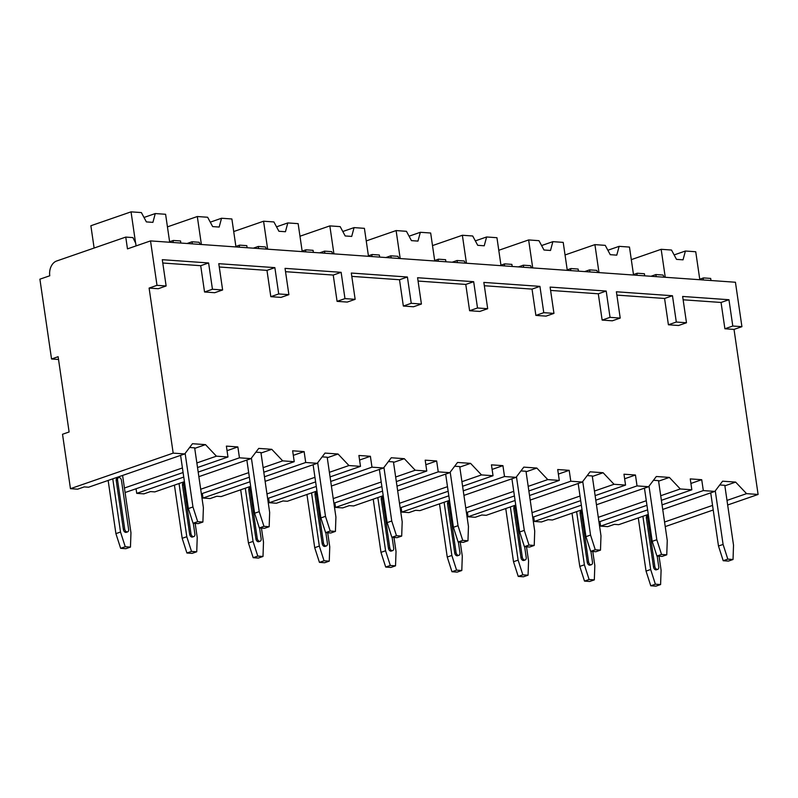 <?xml version="1.0" encoding="UTF-8"?>
<svg xmlns="http://www.w3.org/2000/svg" width="798" height="798" viewBox="0 0 798 798"><rect width="100%" height="100%" fill="white"/><g stroke="black" fill="none" stroke-linecap="round" stroke-linejoin="round"><path stroke-width="1.2" d="M58.124 356.706L51.541 358.99L39.9 279.18L49.775 275.769A12.169 8.708 94 0 1 56.618 261.016L125.755 237.086L127.471 248.876L150.523 240.906L157.007 285.335L149.106 288.078L173.176 453.124L70.463 488.675L62.523 434.262L69.107 431.977L58.124 356.706M51.541 358.99L58.533 359.479M647.617 509.862L600.595 526.131L607.767 526.64L614.35 524.366L618.719 524.675L648.285 514.441M581.353 505.184L534.331 521.453L541.503 521.962L548.086 519.678L552.455 519.987L582.021 509.762M515.079 500.496L468.057 516.775L475.239 517.274L481.822 514.999L486.191 515.309L515.747 505.074M448.815 495.817L401.793 512.087L408.965 512.595L415.549 510.311L419.928 510.62L449.483 500.396M382.551 491.129L335.529 507.408L342.701 507.907L349.285 505.633L353.654 505.942L383.22 495.708M316.287 486.451L269.265 502.72L276.437 503.229L283.021 500.954L287.39 501.254L316.956 491.029M250.013 481.763L202.991 498.042L210.173 498.541L216.757 496.266L221.126 496.575L250.682 486.341M183.749 477.084L136.727 493.354L143.899 493.862L150.483 491.588L154.852 491.897L184.418 481.663M70.463 488.675L77.635 489.184L84.219 486.9L88.588 487.209L184.727 453.942L192.468 443.718L205.505 444.636L216.428 456.177L196.857 462.95M600.595 526.131L599.926 521.583M534.331 521.453L533.663 516.895M468.057 516.775L467.399 512.216M401.793 512.087L401.125 507.538M335.529 507.408L334.861 502.85M269.265 502.72L268.597 498.171M202.991 498.042L202.333 493.483M125.087 492.536L183.091 472.526M136.727 493.354L136.059 488.805M724.863 485.832L735.636 482.102L746.559 493.643L726.988 500.416M712.554 505.413L664.564 522.022M746.559 493.643L758.1 494.461L727.656 504.994M713.222 509.992L665.233 526.6M173.176 453.124L184.727 453.942M662.729 509.443L714.858 491.408L703.317 490.59L662.061 504.865M595.787 500.186L637.043 485.902L648.594 486.72L656.325 476.496L669.372 477.423L680.285 488.965L691.836 489.782L661.392 500.316M646.949 505.314L598.959 521.922M680.285 488.965L660.724 495.728M646.28 500.725L598.291 517.333M648.594 486.72L596.455 504.765M529.523 495.498L570.779 481.224L582.321 482.042L590.061 471.818L603.108 472.735L614.021 484.276L625.562 485.094L595.128 495.628M580.685 500.625L532.695 517.234M614.021 484.276L594.46 491.049M580.016 496.047L532.027 512.655M582.321 482.042L530.191 500.077M463.259 490.82L504.516 476.536L516.057 477.354L523.797 467.129L536.845 468.057L547.757 479.598L559.298 480.416L528.865 490.95M514.421 495.947L466.431 512.555M547.757 479.598L528.196 486.361M513.752 491.359L465.763 507.967M516.057 477.354L463.927 495.398M396.995 486.132L438.242 471.857L449.793 472.675L457.533 462.451L470.571 463.369L481.493 474.91L493.034 475.728L462.591 486.261M448.157 491.259L400.167 507.867M481.493 474.91L461.922 481.683M447.488 486.68L399.499 503.289M449.793 472.675L397.663 490.71M330.721 481.453L371.978 467.169L383.529 467.987L391.259 457.763L404.307 458.69L415.219 470.231L426.77 471.049L396.327 481.583M381.883 486.581L333.893 503.189M415.219 470.231L395.658 477.005M381.215 482.002L333.225 498.6M383.529 467.987L331.389 486.032M264.457 476.765L305.714 462.491L317.255 463.309L324.995 453.084L338.043 454.002L348.955 465.543L360.496 466.361L330.063 476.895M315.619 481.892L267.629 498.501M348.955 465.543L329.394 472.316M314.951 477.314L266.961 493.922M317.255 463.309L265.126 481.344M198.193 472.087L239.45 457.813L250.991 458.621L258.732 448.396L271.779 449.324L282.692 460.865L294.233 461.683L263.799 472.216M249.355 477.214L201.365 493.822M282.692 460.865L263.131 467.638M248.687 472.635L200.697 489.244M250.991 458.621L198.862 476.665M216.428 456.177L227.969 456.995L197.525 467.528M182.423 467.947L124.428 488.017M239.45 457.813L237.864 446.93L226.383 446.112L227.969 456.995M149.106 288.078L158.233 288.716L166.134 285.983L162.293 259.689L208.607 262.961L200.707 265.694L162.782 263.011M204.537 291.988L214.712 292.706L222.622 289.973L212.448 289.255L204.537 291.988L200.707 265.694M219.27 267.001L266.971 270.372L270.811 296.676L280.986 297.395L288.886 294.661L285.046 268.357L341.135 272.327L333.235 275.061L285.534 271.689M337.075 301.355L347.25 302.073L355.15 299.34L344.975 298.622L337.075 301.355L333.235 275.061M351.798 276.367L399.509 279.739L403.339 306.043L413.514 306.761L421.414 304.028L417.583 277.724L473.673 281.694L465.773 284.427L418.062 281.056M469.603 310.721L479.778 311.439L487.688 308.706L477.513 307.988L469.603 310.721L465.773 284.427M484.336 285.734L532.037 289.105L535.877 315.409L546.051 316.128L553.952 313.395L550.111 287.09L606.201 291.051L598.3 293.794L550.6 290.422M602.141 320.088L612.315 320.806L620.216 318.073L610.041 317.355L602.141 320.088L598.3 293.794M616.864 295.1L664.574 298.472L668.405 324.776L678.579 325.494L686.48 322.761L682.649 296.457L728.953 299.729L721.053 302.462L683.128 299.789M150.523 240.906L735.437 282.243L741.921 326.671L732.793 326.033L724.893 328.766L721.053 302.462M724.893 328.766L734.02 329.404L758.1 494.461M714.858 491.408L722.599 481.184L735.636 482.102M703.317 490.59L701.721 479.708L690.25 478.9L691.836 489.782M637.043 485.902L635.457 475.019L623.976 474.212L625.562 485.094M570.779 481.224L569.193 470.341L557.712 469.533L559.298 480.416M504.516 476.536L502.93 465.653L491.448 464.845L493.034 475.728M438.242 471.857L436.656 460.975L425.184 460.167L426.77 471.049M371.978 467.169L370.392 456.286L358.91 455.478L360.496 466.361M305.714 462.491L304.128 451.608L292.647 450.8L294.233 461.683M227.041 450.671L237.864 446.93M194.732 448.366L205.505 444.636M202.892 522.032L197.675 521.663L193.066 523.259L198.283 523.628L202.892 522.032L203.39 507.708L194.652 447.848L189.605 447.498M185.136 453.394L192.956 506.969L197.675 521.663M180.587 455.369L188.348 508.565L193.066 523.259M192.956 506.969L188.348 508.565M125.855 548.695L130.463 547.099L125.246 546.73L120.638 548.326L125.855 548.695M130.463 547.099L130.962 532.775L122.593 475.438M112.767 478.84L120.518 532.037L125.246 546.73M123.391 529.543A2.813 1.875 70.9 0 0 126.264 532.336L127.58 531.877A2.813 1.875 -109.1 0 1 124.707 529.084L123.391 529.543L116.239 480.576A2.813 1.875 70.9 0 1 117.276 478.052L118.593 477.603A2.813 1.875 -109.1 0 1 121.476 480.396L128.618 529.363A2.813 1.875 -109.1 0 1 127.58 531.877M120.638 548.326L115.91 533.633L120.518 532.037M108.149 480.436L115.91 533.633M118.593 477.603A2.813 1.875 -109.1 0 0 117.555 480.117L124.707 529.084M741.921 326.671L734.02 329.404M157.007 285.335L166.134 285.983M686.48 322.761L676.305 322.043L668.405 324.776M553.952 313.395L543.777 312.676L535.877 315.409M421.414 304.028L411.239 303.31L403.339 306.043M288.886 294.661L278.711 293.943L270.811 296.676M732.793 326.033L728.953 299.729M222.622 289.973L218.782 263.679L274.871 267.639L266.971 270.372M212.448 289.255L208.607 262.961M676.305 322.043L672.475 295.739L664.574 298.472M620.216 318.073L616.385 291.779L672.475 295.739M610.041 317.355L606.201 291.051M543.777 312.676L539.937 286.372L532.037 289.105M487.688 308.706L483.847 282.412L539.937 286.372M477.513 307.988L473.673 281.694M411.239 303.31L407.409 277.006L399.509 279.739M355.15 299.34L351.31 273.046L407.409 277.006M344.975 298.622L341.135 272.327M278.711 293.943L274.871 267.639M187.071 243.49L192.019 241.774L192.328 243.859M169.615 241.754L173.366 240.457L180.538 240.956L180.847 243.041M699.746 279.22L703.497 277.913L703.058 279.948M703.497 277.913L710.679 278.422L710.978 280.507M136.079 245.904L135.68 243.171L132.927 237.595L125.755 237.086M650.939 276.268L655.886 274.552L656.195 276.637M655.886 274.552L663.058 275.061L664.116 277.195M633.482 274.532L637.233 273.235L644.405 273.744L644.714 275.829M637.233 273.235L636.784 275.27M584.665 271.579L589.622 269.874L589.922 271.958M589.622 269.874L596.794 270.372L597.852 272.517M567.218 269.854L570.969 268.547L578.141 269.056L578.45 271.14M570.969 268.547L570.52 270.582M518.401 266.901L523.358 265.185L523.658 267.27M523.358 265.185L530.53 265.694L531.588 267.829M500.945 265.165L504.705 263.869L511.877 264.377L512.176 266.462M504.705 263.869L504.256 265.904M452.137 262.213L457.084 260.507L457.394 262.592M457.084 260.507L464.266 261.006L465.314 263.15M434.681 260.487L438.431 259.18L445.613 259.689L445.912 261.774M438.431 259.18L437.992 261.215M385.873 257.535L390.821 255.819L391.13 257.904M390.821 255.819L397.993 256.328L399.05 258.462M368.417 255.799L372.167 254.502L379.339 255.011L379.649 257.096M372.167 254.502L371.718 256.537M319.599 252.846L324.557 251.141L324.856 253.225M324.557 251.141L331.729 251.639L332.786 253.784M302.153 251.121L305.903 249.824L313.075 250.323L313.375 252.407M305.903 249.824L305.454 251.849M253.335 248.168L258.293 246.452L258.592 248.537M258.293 246.452L265.465 246.961L266.512 249.096M235.879 246.432L239.629 245.136L246.811 245.644L247.111 247.729M239.629 245.136L239.191 247.171M192.019 241.774L199.201 242.283L200.248 244.417M173.366 240.457L172.927 242.482M631.308 259.639L661.173 249.305L671.507 250.043L676.514 259.37L683.038 259.829L685.412 251.021L695.736 251.749L699.816 279.719M674.899 256.348L674.16 254.911L685.412 251.021M665.253 277.275L661.173 249.305M94.124 248.038L90.872 225.744L131.042 211.849L141.376 212.577L146.383 221.904L152.907 222.363L155.271 213.555L165.605 214.283L169.685 242.253M144.767 218.881L144.029 217.455L155.271 213.555M135.58 242.971L131.042 211.849M565.044 254.961L594.909 244.627L605.243 245.355L610.251 254.682L616.774 255.151L619.138 246.343L629.472 247.071L633.552 275.041M608.625 251.669L607.896 250.233L619.138 246.343M598.989 272.597L594.909 244.627M498.78 250.283L528.635 239.939L538.969 240.677L543.987 250.003L550.51 250.462L552.874 241.654L563.208 242.383L567.288 270.352M542.361 246.981L541.623 245.545L552.874 241.654M532.715 267.909L528.635 239.939M432.506 245.594L462.371 235.26L472.705 235.989L477.723 245.315L484.236 245.784L486.61 236.976L496.945 237.704L501.024 265.674M476.097 242.303L475.359 240.866L486.61 236.976M466.451 263.23L462.371 235.26M366.242 240.916L396.107 230.572L406.441 231.31L411.449 240.637L417.972 241.096L420.346 232.288L430.671 233.016L434.75 260.986M409.833 237.614L409.095 236.178L420.346 232.288M400.187 258.542L396.107 230.572M299.978 236.228L329.843 225.894L340.177 226.622L345.185 235.959L351.709 236.417L354.073 227.61L364.407 228.338L368.486 256.308M343.559 232.936L342.821 231.5L354.073 227.61M333.923 253.864L329.843 225.894M233.704 231.55L263.569 221.216L273.904 221.944L278.921 231.27L285.445 231.729L287.809 222.921L298.143 223.649L302.223 251.619M277.295 228.248L276.557 226.822A11.232 2.294 -8.3 0 1 276.537 226.832L287.809 222.921M267.649 249.176L263.569 221.216M167.44 226.861L197.306 216.527L207.64 217.256L212.657 226.592L219.171 227.051L221.545 218.243L231.879 218.971L235.959 246.941M211.031 223.57L210.293 222.133A11.232 2.294 -8.3 0 1 210.273 222.153L221.545 218.243M201.385 244.497L197.306 216.527M733.033 559.498L727.806 559.129L723.197 560.725L728.414 561.094L733.033 559.498L733.522 545.174L724.793 485.314L719.736 484.955M715.267 490.86L723.088 544.435L727.806 559.129M710.719 492.835L718.479 546.022L723.197 560.725M723.088 544.435L718.479 546.022M655.986 586.151L660.594 584.555L655.377 584.196L650.769 585.782L655.986 586.151M660.594 584.555L661.093 570.231L659.038 556.186M642.899 516.306L650.659 569.493L655.377 584.196M653.522 567.009A2.813 1.875 70.9 0 0 656.395 569.802L657.712 569.343A2.813 1.875 -109.1 0 1 654.839 566.55L653.522 567.009L646.37 518.032A2.813 1.875 70.9 0 1 647.417 515.518L648.395 515.179M650.769 585.782L646.041 571.089L650.659 569.493M638.29 517.902L646.041 571.089M657.173 556.056L658.749 566.829A2.813 1.875 -109.1 0 1 657.712 569.343M648.405 515.239A2.813 1.875 -109.1 0 0 647.697 517.583L654.839 566.55M690.908 483.448L701.721 479.708M658.599 481.154L669.372 477.423M666.759 554.81L661.542 554.44L656.934 556.036L662.15 556.405L666.759 554.81L667.258 540.485L658.52 480.635L653.472 480.276M649.003 486.182L656.814 539.747L661.542 554.44M644.455 488.157L652.205 541.343L656.934 556.036M656.814 539.747L652.205 541.343M589.722 581.473L594.33 579.877L589.114 579.508L584.505 581.104L589.722 581.473M594.33 579.877L594.819 565.553L592.774 551.508M576.625 511.628L584.385 564.814L589.114 579.508M587.248 562.321A2.813 1.875 70.9 0 0 590.131 565.114L591.448 564.665A2.813 1.875 -109.1 0 1 588.565 561.872L587.248 562.321L580.106 513.353A2.813 1.875 70.9 0 1 581.144 510.84L582.121 510.501M584.505 581.104L579.777 566.41L584.385 564.814M572.016 513.224L579.777 566.41M590.909 551.368L592.485 562.141A2.813 1.875 -109.1 0 1 591.448 564.665M582.131 510.55A2.813 1.875 -109.1 0 0 581.423 512.895L588.565 561.872M624.644 478.77L635.457 475.019M592.335 476.466L603.108 472.735M600.495 550.131L595.278 549.762L590.67 551.358L595.887 551.727L600.495 550.131L600.984 535.807L592.256 475.947L587.208 475.588M582.74 481.493L590.55 535.069L595.278 549.762M578.181 483.468L585.941 536.665L590.67 551.358M590.55 535.069L585.941 536.665M523.458 576.784L528.067 575.198L522.85 574.829L518.241 576.415L523.458 576.784M528.067 575.198L528.555 560.864L526.51 546.82M510.361 506.939L518.121 560.126L522.85 574.829M520.984 557.642A2.813 1.875 70.9 0 0 523.857 560.435L525.174 559.977A2.813 1.875 -109.1 0 1 522.301 557.184L520.984 557.642L513.842 508.665A2.813 1.875 70.9 0 1 514.88 506.151L515.857 505.812M518.241 576.415L513.513 561.722L518.121 560.126M505.752 508.535L513.513 561.722M524.645 546.69L526.221 557.463A2.813 1.875 -109.1 0 1 525.174 559.977M515.867 505.872A2.813 1.875 -109.1 0 0 515.159 508.216L522.301 557.184M558.381 474.082L569.193 470.341M526.062 471.788L536.845 468.057M534.231 545.443L529.014 545.074L524.406 546.67L529.623 547.039L534.231 545.443L534.72 531.119L525.992 471.269L520.934 470.91M516.466 476.815L524.286 530.381L529.014 545.074M511.917 478.79L519.678 531.977L524.406 546.67M524.286 530.381L519.678 531.977M457.194 572.106L461.803 570.51L456.586 570.141L451.967 571.737L457.194 572.106M461.803 570.51L462.291 556.186L460.237 542.141M444.097 502.261L451.858 555.448L456.586 570.141M454.72 552.954A2.813 1.875 70.9 0 0 457.593 555.747L458.91 555.298A2.813 1.875 -109.1 0 1 456.037 552.505L454.72 552.954L447.578 503.987A2.813 1.875 70.9 0 1 448.616 501.473L449.593 501.134M451.967 571.737L447.249 557.044L451.858 555.448M439.489 503.857L447.249 557.044M458.381 542.002L459.947 552.775A2.813 1.875 -109.1 0 1 458.91 555.298M449.603 501.184A2.813 1.875 -109.1 0 0 448.895 503.528L456.037 552.505M492.107 469.404L502.93 465.653M459.798 467.099L470.571 463.369M467.967 540.765L462.74 540.396L458.132 541.992L463.349 542.361L467.967 540.765L468.456 526.441L459.718 466.581L454.67 466.222M450.202 472.127L458.022 525.702L462.74 540.396M445.653 474.102L453.414 527.298L458.132 541.992M458.022 525.702L453.414 527.298M390.92 567.428L395.529 565.832L390.312 565.463L385.703 567.059L390.92 567.428M395.529 565.832L396.027 551.498L393.973 537.453M377.833 497.573L385.584 550.77L390.312 565.463M388.456 548.276A2.813 1.875 70.9 0 0 391.329 551.069L392.646 550.61A2.813 1.875 -109.1 0 1 389.773 547.817L388.456 548.276L381.304 499.299A2.813 1.875 70.9 0 1 382.352 496.785L383.329 496.446M385.703 567.059L380.975 552.356L385.584 550.77M373.225 499.169L380.975 552.356M392.107 537.323L393.683 548.096A2.813 1.875 -109.1 0 1 392.646 550.61M383.329 496.506A2.813 1.875 -109.1 0 0 382.621 498.85L389.773 547.817M425.843 464.715L436.656 460.975M393.534 462.421L404.307 458.69M401.693 536.076L396.476 535.707L391.868 537.303L397.085 537.672L401.693 536.076L402.192 521.752L393.454 461.902L388.407 461.543M383.938 467.448L391.748 521.014L396.476 535.707M379.379 469.424L387.14 522.61L391.868 537.303M391.748 521.014L387.14 522.61M324.656 562.74L329.265 561.144L324.048 560.775L319.439 562.371L324.656 562.74M329.265 561.144L329.754 546.82L327.709 532.775M311.559 492.895L319.32 546.081L324.048 560.775M322.183 543.588A2.813 1.875 70.9 0 0 325.065 546.381L326.382 545.932A2.813 1.875 -109.1 0 1 323.499 543.139L322.183 543.588L315.04 494.62A2.813 1.875 70.9 0 1 316.078 492.107L317.055 491.768M319.439 562.371L314.711 547.677L319.32 546.081M306.951 494.491L314.711 547.677M325.843 532.635L327.419 543.408A2.813 1.875 -109.1 0 1 326.382 545.932M317.065 491.817A2.813 1.875 -109.1 0 0 316.357 494.161L323.499 543.139M359.579 460.037L370.392 456.286M327.27 457.733L338.043 454.002M335.429 531.398L330.212 531.029L325.604 532.625L330.821 532.994L335.429 531.398L335.918 517.074L327.19 457.214L322.143 456.855M317.674 462.76L325.484 516.336L330.212 531.029M313.115 464.735L320.876 517.932L325.604 532.625M325.484 516.336L320.876 517.932M258.392 558.061L263.001 556.465L257.784 556.096L253.175 557.692L258.392 558.061M263.001 556.465L263.49 542.131L261.445 528.086M245.295 488.206L253.056 541.403L257.784 556.096M255.919 538.909A2.813 1.875 70.9 0 0 258.791 541.702L260.108 541.244A2.813 1.875 -109.1 0 1 257.235 538.451L255.919 538.909L248.777 489.942A2.813 1.875 70.9 0 1 249.814 487.418L250.791 487.079M253.175 557.692L248.447 542.989L253.056 541.403M240.687 489.802L248.447 542.989M259.579 527.957L261.146 538.73A2.813 1.875 -109.1 0 1 260.108 541.244M250.801 487.139A2.813 1.875 -109.1 0 0 250.093 489.483L257.235 538.451M293.315 455.349L304.128 451.608M260.996 453.055L271.779 449.324M269.165 526.71L263.948 526.341L259.34 527.937L264.557 528.306L269.165 526.71L269.654 512.386L260.926 452.536L255.869 452.177M251.4 458.082L259.22 511.648L263.948 526.341M246.851 460.057L254.612 513.244L259.34 527.937M259.22 511.648L254.612 513.244M192.119 553.373L196.737 551.777L191.51 551.408L186.902 553.004L192.119 553.373M196.737 551.777L197.226 537.453L195.171 523.408M179.031 483.528L186.792 536.715L191.51 551.408M189.655 534.221A2.813 1.875 70.9 0 0 192.527 537.014L193.844 536.565A2.813 1.875 -109.1 0 1 190.971 533.772L189.655 534.221L182.513 485.254A2.813 1.875 70.9 0 1 183.55 482.74L184.528 482.401M186.902 553.004L182.183 538.311L186.792 536.715M174.423 485.124L182.183 538.311M193.316 523.279L194.882 534.042A2.813 1.875 -109.1 0 1 193.844 536.565M184.538 482.451A2.813 1.875 -109.1 0 0 183.829 484.795L190.971 533.772M117.555 480.117L116.239 480.576M647.697 517.583L646.37 518.032M581.423 512.895L580.106 513.353M515.159 508.216L513.842 508.665M448.895 503.528L447.578 503.987M382.621 498.85L381.304 499.299M316.357 494.161L315.04 494.62M250.093 489.483L248.777 489.942M183.829 484.795L182.513 485.254"/></g></svg>
